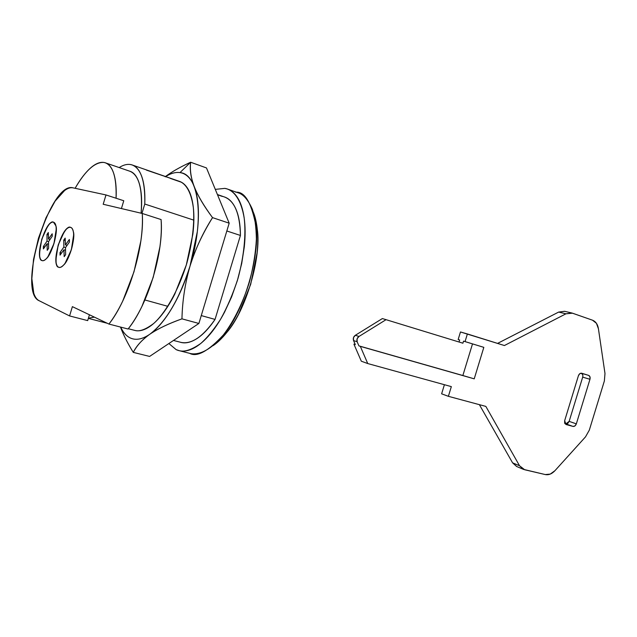 <?xml version="1.0" encoding="UTF-8"?>
<svg xmlns="http://www.w3.org/2000/svg" width="637" height="637" viewBox="0 0 637 637"><rect width="100%" height="100%" fill="white"/><g stroke="black" fill="none" stroke-linecap="round" stroke-linejoin="round"><path stroke-width="0.96" d="M58.692 267.253C55.363 266.999 55.196 259.593 58.19 245.054C63.676 231.382 67.833 225.506 70.667 227.417C68.828 226.883 66.686 228.333 64.257 231.78L58.19 245.054L55.881 259.649C55.968 263.981 56.908 266.513 58.692 267.253C60.491 267.978 62.633 266.632 65.109 263.224L71.368 249.696L73.669 234.766C73.518 230.427 72.514 227.982 70.667 227.417C71.758 227.544 72.65 228.946 73.335 231.629C75.676 237.728 69.218 260.501 63.66 265.016C61.375 267.198 59.719 267.938 58.692 267.253C56.908 266.513 55.968 263.981 55.881 259.649L58.19 245.054L64.257 231.78C66.686 228.333 68.828 226.883 70.667 227.417C72.292 227.974 73.263 230.021 73.597 233.564C73.709 244.297 70.818 254.267 64.934 263.471C62.53 266.616 60.451 267.882 58.692 267.253C50.196 264.793 62.45 224.001 70.667 227.417C72.514 227.982 73.518 230.427 73.669 234.766L71.368 249.696L65.109 263.224C62.633 266.632 60.491 267.978 58.692 267.253M42.018 260.549C38.921 260.35 38.841 253.255 41.763 239.265C46.995 226.095 50.92 220.41 53.532 222.217C51.828 221.716 49.829 223.133 47.536 226.461L41.763 239.265L39.47 253.295C39.518 257.452 40.362 259.864 42.018 260.549C43.682 261.218 45.681 259.904 48.022 256.607L53.962 243.565L56.247 229.232C56.152 225.076 55.244 222.735 53.532 222.217L55.897 225.872C58.286 231.462 51.708 254.601 46.382 258.63C44.375 260.509 42.926 261.146 42.018 260.549C40.362 259.864 39.518 257.452 39.47 253.295L41.763 239.265L47.536 226.461C49.829 223.133 51.828 221.716 53.532 222.217C54.965 222.695 55.841 224.511 56.16 227.648C56.271 238.262 53.412 248.112 47.576 257.213C45.418 259.992 43.571 261.106 42.018 260.549C34.127 258.303 45.936 219.017 53.532 222.217C55.244 222.735 56.152 225.076 56.247 229.232L53.962 243.565L48.022 256.607C45.681 259.904 43.682 261.218 42.018 260.549M108.935 324.058L72.379 306.644L69.584 315.936L39.112 300.704C36.787 299.525 35.003 297.009 33.753 293.171L31.85 278.624L33.53 259.363L38.491 238.119L46.023 217.766L55.14 201.101L64.6 190.535C67.697 188.218 70.508 187.318 73.032 187.843L105.989 194.946L103.186 204.262L142.25 213.475C142.744 221.612 142.29 230.737 140.873 240.85L134.001 271.76L122.718 301.094C118.355 310.155 113.76 317.807 108.935 324.058L128.077 329.018C147.864 305.043 163.996 251.559 161.081 219.55C161.671 227.64 161.288 236.693 159.935 246.726L153.214 277.342L141.955 306.349C137.584 315.307 132.958 322.863 128.077 329.018L108.935 324.058C128.499 299.724 144.798 245.667 142.25 213.475L103.186 204.262L105.989 194.946L123.769 200.751L121.42 208.562L123.769 200.751L105.989 194.946L73.032 187.843C49.965 180.956 16.721 291.658 39.112 300.704L69.584 315.936L87.683 320.61L69.584 315.936L72.379 306.644L108.935 324.058M89.443 314.766L87.683 320.61L89.443 314.766M161.081 219.55L142.25 213.475L161.081 219.55M523.574 469.405L516.623 466.491L512.594 462.852L479.382 404.662L512.594 462.852L519.529 465.743L485.84 406.398L448.384 396.318L451.338 386.619L367.748 363.552L361.314 361.203L353.917 344.147L355.311 344.633L353.535 340.532L353.495 337.562L355.366 335.269L382.359 318.572L386.054 319.678L382.359 318.572L355.366 335.269L358.973 336.463L355.366 335.269C353.503 336.583 352.89 338.335 353.535 340.532L357.142 341.758C356.497 339.553 357.11 337.793 358.973 336.463L386.054 319.678L462.908 343.2L463.545 341.129L483.825 347.348L474.223 378.84L360.327 346.369L367.748 363.552L360.327 346.369L358.918 345.875L357.142 341.758L353.535 340.532L355.311 344.633L353.917 344.147L361.314 361.203L367.748 363.552L451.338 386.619L448.384 396.318L485.84 406.398L519.529 465.743L524.649 469.74L545.28 474.565L550.233 474.095L554.915 470.719L585.507 436.871L589.321 430.126L604.354 380.998L604.991 373.521L598.43 328.796L596.431 323.309L592.49 320.188L572.488 313.189L565.959 313.802L504.408 345.533L460.471 331.965L458.162 339.529L459.659 339.975L459.038 342.021L459.659 339.975L458.162 339.529L459.659 339.991L458.162 339.529L460.471 331.965L467.383 333.955L465.066 341.575L467.383 333.955L504.408 345.533L565.959 313.802L571.938 313.014L592.49 320.188C595.754 321.494 597.729 324.36 598.43 328.796L604.991 373.521L604.354 380.998L589.321 430.126L585.507 436.871L554.915 470.719C551.881 473.928 548.664 475.21 545.28 474.565L523.566 469.397L519.529 465.743L512.594 462.852L516.782 466.563M566.038 424.521L564.661 423.135L564.669 420.675L578.412 375.734L579.789 373.672L581.716 373.242L588.652 375.392L589.989 376.833L589.966 379.294L576.334 423.868L574.964 425.938L573.037 426.424L566.038 424.521L564.669 420.675L578.412 375.734C579.152 373.847 580.259 373.019 581.716 373.242L588.652 375.392C589.966 376.029 590.411 377.327 589.966 379.294L582.688 377.128L569.152 421.368L567.798 423.422L564.9 423.637L565.879 423.9L569.152 421.368L576.334 423.868C575.593 425.747 574.494 426.599 573.037 426.424L565.879 423.9L573.037 426.424L566.038 424.521M564.669 311.318L558.649 312.074L497.569 343.399L558.649 312.074L565.959 313.802L558.649 312.074L564.613 311.302L571.508 312.918M444.403 384.708L441.624 393.825L448.384 396.318L441.624 393.825L444.403 384.708M582.688 377.128L569.152 421.368L576.334 423.868L589.966 379.294L582.688 377.128C583.126 375.177 582.68 373.887 581.366 373.25L582.704 374.683M581.366 373.25L588.652 375.392L581.366 373.25M360.327 346.369L474.223 378.84L360.327 346.369M463.545 341.129L483.825 347.348L463.545 341.129L472.503 343.884L462.86 375.519L358.918 345.875L357.142 341.758L357.102 338.78L358.973 336.463L386.054 319.678L462.908 343.2L463.545 341.129M483.825 347.348L474.223 378.84L462.86 375.519L472.503 343.884L483.825 347.348M116.077 198.242C116.507 189.531 115.974 182.158 114.485 176.123C112.359 167.714 108.792 163.152 103.791 162.435C99.125 161.798 93.926 164.386 88.209 170.214C83.702 174.801 79.33 180.828 75.118 188.297C85.382 170.589 94.929 161.965 103.791 162.435L105.185 162.761C113.075 165.755 116.698 177.572 116.061 198.234M170.374 178.416L181.521 182.278M217.504 194.763L222.369 196.451M180.82 342.356C191.315 344.625 202.725 336.973 215.051 319.408L201.268 315.586L215.051 319.408C208.41 329.249 201.706 336.041 194.922 339.784C189.412 342.817 184.459 343.606 180.064 342.157M167.865 306.333L144.91 299.971L167.865 306.333M213.196 345.596C217.4 342.81 221.915 338.446 226.74 332.506C245.794 310.952 261.64 256.99 257.276 229.344C256.504 222.361 255.198 216.684 253.367 212.312M235.682 192.207C244.656 191.323 251.392 202.47 255.883 225.657C260.485 254.816 243.684 312.003 223.595 334.736C208.299 351.226 196.984 357.421 189.651 353.328L190.527 353.551C197.55 355.008 208.331 352.014 221.883 336.838C232.155 324.193 242.402 304.605 249.465 281.888C253.407 266.608 255.716 252.3 256.385 238.947C256.146 226.844 254.816 216.962 252.379 209.31C248.088 199.755 243.326 194.253 238.111 192.804L228.118 189.285M224.813 188.377L227.21 188.966C233.731 191.235 241.001 198.919 244.21 218.188C246.057 233.763 244.242 255.349 238.007 278.401C233.11 293.577 227.298 307.201 220.569 319.28C213.721 329.831 207.129 337.889 200.782 343.454C191.777 349.729 184.626 352.15 179.331 350.7L176.123 349.609L168.877 343.534L176.123 349.609C180.534 351.68 185.51 351.608 191.052 349.402C196.602 347.165 202.295 342.833 208.132 336.416C213.968 329.966 219.447 321.868 224.566 312.138L231.613 296.89L237.41 280.423L241.71 263.487L244.305 246.853C245.444 235.881 245.38 226.071 244.098 217.408C242.808 208.777 240.475 201.969 237.099 196.976C233.723 192.016 229.623 189.149 224.813 188.377L215.298 189.38L224.813 188.377M224.097 196.865C228.763 198.258 232.545 202.001 235.451 208.092C238.708 214.972 240.372 224.089 240.428 235.451L215.051 319.408L240.428 235.451C239.902 213.602 234.535 200.766 224.335 196.944M213.116 345.668L222.918 336.989C228.492 330.922 233.699 323.325 238.549 314.192L250.667 284.421L257.093 252.881C258.12 242.562 258.009 233.317 256.743 225.132L253.335 212.209M180.032 181.569L131.947 164.887M130.259 164.497L132.002 164.903C141.016 168.319 145.276 181.362 144.782 204.039L193.871 220.163L144.782 204.039L141.955 213.403L144.782 204.039C145.236 192.231 144.145 182.843 141.518 175.884C138.882 168.972 135.124 165.182 130.259 164.497C126.803 164.012 123.108 165.039 119.183 167.571M226.828 230.984L240.428 235.451L226.828 230.984M129.797 171.21C138.97 174.888 142.744 188.886 141.127 213.204C142.147 201.642 141.629 192.111 139.599 184.611C137.473 176.911 134.136 172.42 129.574 171.138M94.395 317.13L88.408 318.205M170.413 178.28L146.462 170.119M194.054 186.108C190.925 177.723 189.786 169.768 190.63 162.236L179.968 172.603C198.736 173.782 204.819 218.547 190.025 266.083C185.041 283.441 182.349 301.03 181.959 318.85L198.887 323.461L181.959 318.85C169.012 323.421 158.358 328.501 149.998 334.107C157.427 328.947 168.088 323.867 181.959 318.85C182.349 301.03 185.041 283.441 190.025 266.083C179.379 299.119 166.034 321.796 149.998 334.107L149.44 334.489C142.099 339.402 135.657 340.54 130.131 337.889C126.253 335.97 123.116 332.371 120.712 327.107C123.116 332.371 126.253 335.97 130.131 337.889C135.657 340.54 142.099 339.402 149.44 334.489C141.581 340.277 136.191 346.241 133.284 352.388L149.607 356.425L133.284 352.388C127.806 343.598 123.53 335.15 120.465 327.044C123.252 334.584 127.519 343.032 133.284 352.388C136.748 345.66 142.131 339.696 149.44 334.489L149.998 334.107C157.466 328.819 164.816 320.1 172.046 307.942C179.284 295.703 185.271 281.753 190.025 266.083L197.319 231.693C198.64 220.482 198.784 210.473 197.749 201.682C196.706 192.915 194.619 186.036 191.506 181.035C188.385 176.067 184.539 173.256 179.968 172.603C175.43 171.966 170.557 173.36 165.341 176.799C170.549 173.383 175.422 171.982 179.968 172.603L190.63 162.236C180.263 166.982 171.775 171.815 165.158 176.744M194.508 187.278C197.932 195.989 203.936 206.109 212.527 217.631C203.02 232.553 195.519 248.709 190.025 266.083C194.803 250.325 202.303 234.177 212.527 217.631L229.185 223.181L206.484 167.937L190.63 162.236L206.484 167.937L229.185 223.181L212.527 217.631C203.864 205.823 197.852 195.694 194.5 187.254M194.046 186.092C190.781 177.492 189.643 169.546 190.63 162.236L185.622 164.609M198.887 323.461L149.607 356.425L198.887 323.461L229.185 223.181L198.887 323.461M177.468 180.876L179.268 181.306C184.826 183.209 190.933 190.049 193.345 207.638C194.643 221.883 192.685 241.757 186.872 263.081C178.217 291.65 164.434 314.137 153.621 323.532C145.777 329.433 139.607 331.758 135.108 330.492L134.391 330.308M179.156 181.266C182.516 182.293 185.391 184.746 187.772 188.632C190.543 193.17 192.39 199.381 193.306 207.264C194.205 215.171 194.062 224.144 192.86 234.177L186.322 264.944L174.761 294.151C170.214 303.14 165.389 310.657 160.285 316.7C155.181 322.712 150.228 326.821 145.427 329.018C141.334 330.882 137.624 331.304 134.288 330.277M44.821 246.909L43.364 246.487L47.019 241.12L48.587 241.582L47.019 241.12L46.979 234.448L47.019 241.12L43.364 246.487L43.396 248.908L47.058 243.772L47.226 250.341L48.579 248.406L48.539 241.654L52.242 236.223L52.194 233.795L48.492 239.002L48.316 232.513L46.979 234.448L48.38 234.862M48.316 232.513L48.492 239.002L50.036 239.456L48.492 239.002L52.194 233.795M47.226 250.341L47.058 243.772L48.555 244.21L47.058 243.772L43.396 248.908M52.242 236.223L48.539 241.654L48.579 248.406M61.566 253.056L59.989 252.602L63.859 247.052L65.563 247.546L63.859 247.052L63.748 240.093L63.859 247.052L59.989 252.602L60.045 255.126L63.939 249.823L64.186 256.671L65.627 254.681L65.5 247.634L69.433 242.012L69.361 239.48L65.428 244.863L65.173 238.095L63.748 240.093L65.261 240.547M65.173 238.095L65.428 244.863L67.1 245.349L65.428 244.863L69.361 239.48M64.186 256.671L63.939 249.823L65.547 250.293L63.939 249.823L60.045 255.126M69.433 242.012L65.5 247.634L65.627 254.681M181.195 342.443L173.495 340.453M135.108 330.492L128.308 328.732M107.319 323.285L88.36 318.373M226.74 332.506L223.595 334.736M257.276 229.344L255.883 225.657M179.578 350.764L190.527 353.551M217.416 194.548L224.272 196.921M105.917 163.016L129.725 171.194"/></g></svg>
